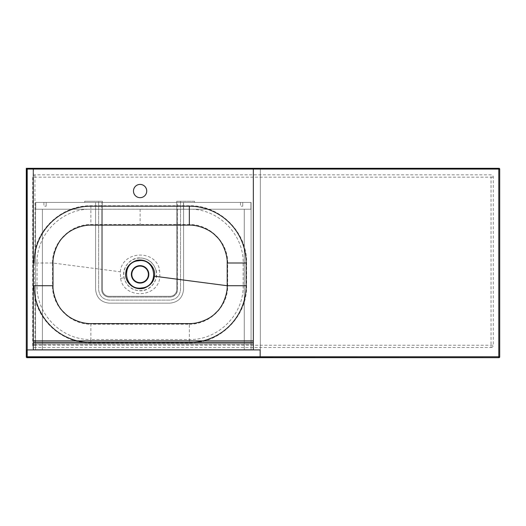 <?xml version="1.0" encoding="UTF-8"?>
<svg xmlns="http://www.w3.org/2000/svg" width="526" height="526" viewBox="0 0 526 526"><rect width="100%" height="100%" fill="white"/><g stroke="black" fill="none" stroke-linecap="round" stroke-linejoin="round"><path stroke-width="0.39" stroke-dasharray="2.63 1.97" d="M244.255 350.106L244.255 209.223L244.255 350.106L42.396 350.106L42.396 209.223L244.255 209.223L42.396 209.223L42.396 350.106L251.073 350.106L251.073 209.223L251.073 349.954L244.255 349.954L244.255 209.223L251.073 209.223L244.255 209.223L244.255 349.954L251.073 349.954L244.255 349.954L244.255 209.223L244.255 349.954L251.073 349.954L251.073 209.223L251.073 349.954L244.255 349.954L244.255 209.223L251.073 209.223L251.073 349.954L244.255 349.954L251.073 349.954L251.073 209.223L244.255 209.223L244.255 349.954L244.255 209.223L251.073 209.223L177.407 209.223L244.255 209.223L244.255 350.106L244.255 209.223L251.073 209.223L251.073 202.405L35.577 202.405L250.922 202.405L250.922 209.223L35.729 209.223L35.729 202.405L35.729 209.223L250.922 209.223L250.922 202.405L250.922 209.223L35.729 209.223L35.729 202.405L35.729 209.223L250.922 209.223L250.922 202.405L35.729 202.405L250.922 202.405L250.922 209.223L183.469 209.223L183.469 202.405L250.922 202.405L250.922 209.223L250.922 202.405L35.729 202.405L251.073 202.405L251.073 209.223L35.577 209.223L35.577 202.405L35.577 209.223L35.577 202.405L95.607 202.405L95.607 209.223L250.922 209.223L250.922 202.405L250.922 209.223L183.469 209.223L250.922 209.223L183.469 209.223L183.469 202.405L183.469 209.223L183.469 202.405L183.469 209.223L251.073 209.223L250.922 202.405L183.469 202.405L251.073 202.405L251.073 209.223L250.922 202.405L250.922 209.223L183.469 209.223L183.469 202.405L251.073 202.405L251.073 350.106L244.255 350.106L251.073 349.954L244.255 349.954L251.073 349.954L251.073 209.223L244.255 209.223L244.255 349.954L251.073 349.954L244.255 349.954L244.255 209.223L251.073 209.223L251.073 350.106L251.073 209.223L244.255 209.223L244.255 350.106L42.396 350.106L42.396 209.223L101.663 209.223L101.663 289.51A7.574 7.574 0 0 0 109.237 297.085L169.832 297.085A7.574 7.574 0 0 0 177.407 289.51L177.407 209.223L177.407 289.51A7.574 7.574 0 0 1 169.832 297.085L109.237 297.085A7.574 7.574 0 0 1 101.663 289.51A7.574 7.574 0 0 0 109.237 297.085A7.574 7.574 0 0 1 101.663 289.51L101.663 202.405L84.673 202.405L84.673 201.267L102.425 201.267L98.638 201.267L98.638 289.51C99.309 295.908 102.846 299.439 109.237 300.116L169.944 300.116C176.335 299.439 179.872 295.908 180.543 289.51L180.543 201.267L176.756 201.267L176.756 289.51A6.818 6.818 0 0 1 169.944 296.329L109.237 296.329A6.818 6.818 0 0 1 102.425 289.51L102.425 201.267L102.425 289.51A6.818 6.818 0 0 0 109.237 296.329L169.944 296.329A6.818 6.818 0 0 0 176.756 289.51L176.756 201.267L194.508 201.267L194.508 202.405L177.518 202.405L177.518 289.51A7.574 7.574 0 0 1 169.944 297.085L109.237 297.085L169.944 297.085A7.574 7.574 0 0 0 177.518 289.51L177.518 202.405L185.093 202.405L183.574 202.405L183.574 289.51C182.706 297.736 178.163 302.279 169.944 303.147L109.237 303.147C101.018 302.279 96.475 297.736 95.607 289.51L95.607 202.405L35.729 202.405L35.577 209.223L42.396 209.223L42.396 350.106L244.255 350.106L244.255 209.223L251.073 209.223L244.255 209.223L244.255 350.106L251.073 350.106L244.255 350.106M253.532 342.61L33.118 342.61L33.118 344.504L33.118 340.638L33.118 350.106L33.118 340.638L33.118 342.61L253.532 342.61L253.532 340.638L33.118 340.638L33.118 342.15L33.118 340.638L33.118 342.15L33.118 340.638L253.532 340.638L253.532 341.091L33.118 341.091L253.532 341.091L253.532 342.15L33.118 342.15L253.532 342.15L33.118 342.15L253.532 342.15L253.532 340.638L33.118 340.638L253.532 340.638L253.532 342.15L33.118 342.15L253.532 342.15L253.532 340.638L33.118 340.638L253.532 340.638L253.532 342.15L33.118 342.15L253.532 342.15L253.532 349.652L33.118 349.652L33.118 344.504L33.118 350.106L33.118 343.366L33.118 349.652L253.532 349.652L253.532 343.366L33.118 343.366L253.532 343.366L253.532 350.106L33.118 350.106L33.118 168.32L253.532 168.32L253.532 350.106L33.118 350.106L33.118 168.32L253.532 168.32L253.532 350.106L253.532 342.61L33.118 342.61L253.532 342.61L253.532 340.638L33.118 340.638L253.532 340.638L253.532 341.091L33.118 341.091L253.532 341.091L253.532 342.15L33.118 342.15L253.532 342.15L253.532 340.638L33.118 340.638L253.532 340.638L253.532 342.15L33.118 342.15L253.532 342.15L253.532 340.638L33.118 340.638L253.532 340.638L253.532 342.15L33.118 342.15L253.532 342.15L253.532 349.652L33.118 349.652L253.532 349.652L253.532 343.366L33.118 343.366L253.532 343.366L253.532 350.106L26.3 350.106L260.35 350.106L33.118 350.106L33.118 168.32L26.3 168.32L26.3 350.106L260.35 350.106L260.35 168.32L253.532 168.32L253.532 342.61M94.088 202.405L95.607 202.405L95.607 209.223L35.577 209.223L35.577 350.106L35.577 209.223L42.396 209.223L35.577 209.223L42.396 209.223L42.396 350.106L35.577 350.106L42.396 350.106L35.577 350.106L42.396 350.106L42.396 209.223L42.396 350.106L35.577 350.106L42.396 350.106L42.396 209.223L101.663 209.223L101.663 289.51L101.663 202.405L35.729 202.405L35.729 209.223L35.729 202.405L95.607 202.405L95.607 209.223L95.607 202.405L35.729 202.405L35.729 209.223L35.729 202.405L95.607 202.405L95.607 209.223L35.729 209.223L95.607 209.223L35.729 209.223L35.577 202.405L35.577 349.954L35.577 209.223L42.396 209.223L42.396 349.954L35.577 349.954L42.396 349.954L42.396 209.223L35.577 209.223L35.577 349.954L42.396 349.954L35.577 350.106L35.577 209.223L35.577 349.954L42.396 349.954L35.577 350.106L42.396 350.106L35.577 350.106L35.577 209.223L42.396 209.223L42.396 349.954L35.577 349.954L42.396 349.954L42.396 209.223L35.577 209.223L95.607 209.223L95.607 202.405L84.673 202.405L84.673 201.267L98.638 201.267L98.638 289.51C99.309 295.908 102.846 299.439 109.237 300.116L169.944 300.116C176.335 299.439 179.872 295.908 180.543 289.51L180.543 201.267L194.508 201.267L194.508 202.405L185.093 202.405M240.467 202.405L240.467 206.192L242.736 206.192L240.467 206.192L242.736 206.192L240.467 206.192L240.467 202.405L242.736 202.405L240.467 202.405L242.736 202.405L242.736 206.192L242.736 202.405L240.467 202.405M43.908 202.405L43.908 206.192L46.183 206.192L43.908 206.192L46.183 206.192L43.908 206.192L43.908 202.405L46.183 202.405L43.908 202.405L46.183 202.405L46.183 206.192L46.183 202.405L43.908 202.405M253.532 168.701L253.532 349.724L260.35 349.724L260.35 168.701L260.35 349.724L253.532 349.724L253.532 168.701L260.35 168.701L260.35 349.724L260.35 168.701L253.532 168.701L260.35 168.701L253.532 168.701L253.532 349.724L260.35 349.724L253.532 349.724L253.532 168.701M27.214 168.32L33.118 168.32L33.118 350.106L253.532 350.106L253.532 168.32L260.35 168.32L260.35 350.106L26.3 350.106L259.969 350.106L259.969 356.924L26.681 356.924L259.969 356.924L259.969 350.106L26.681 350.106L26.681 356.924L259.969 356.924L26.3 356.924L26.3 350.106L26.3 356.924L260.35 356.924L260.35 350.106L26.681 350.106L26.681 356.924L26.681 350.106L259.969 350.106L259.969 356.924L259.969 350.106L26.3 350.106L26.3 356.924L260.35 356.924L26.681 356.924L26.681 350.106L259.969 350.106L259.969 356.924L26.681 356.924L259.969 356.924L259.969 350.106L26.681 350.106L26.681 356.924L259.969 356.924L26.3 356.924L26.3 350.106M33.493 168.701L33.493 349.724L33.493 168.701L253.151 168.701L33.493 168.701L253.151 168.701L253.151 349.724L253.151 168.701L253.151 349.724L33.493 349.724L253.151 349.724L33.493 349.724L33.493 168.701L253.151 168.701L253.151 349.724L33.493 349.724L33.493 168.701M42.396 209.223L35.577 209.223L35.577 349.954L42.396 349.954L35.577 349.954L35.577 209.223L42.396 209.223L42.396 349.954L42.396 209.223L35.577 209.223L42.396 209.223L42.396 350.106L42.396 209.223M35.577 350.106L35.577 209.223L35.577 350.106M260.35 356.924L260.35 350.106L143.322 350.106L259.969 350.106L259.969 356.924L259.969 350.106L26.681 350.106L26.681 356.924L26.681 350.106L26.681 356.924L260.35 356.924L260.35 350.106L260.35 356.924M26.3 168.701L26.3 349.724L33.118 349.724L33.118 168.701L33.118 349.724L26.3 349.724L26.3 168.701L33.118 168.701L33.118 349.724L33.118 168.701L26.3 168.701L33.118 168.701L26.3 168.701L26.3 349.724L33.118 349.724L26.3 349.724L26.3 168.701M95.607 202.405L95.607 289.51C96.475 297.736 101.018 302.279 109.237 303.147L169.944 303.147C178.163 302.279 182.706 297.736 183.574 289.51L183.574 202.405M140.1 184.416A6.628 6.628 0 0 1 145.84 194.357A6.628 6.628 0 0 1 134.36 194.357A6.628 6.628 0 0 1 140.1 184.416M120.342 271.797C121.953 250.396 156.353 249.153 159.615 270.305L159.865 276.926C158.26 298.295 123.873 299.603 120.592 278.418L120.342 271.797L52.541 262.98L52.541 285.723C52.021 306.224 70.392 324.549 90.866 324.194M189.334 324.194C209.848 324.522 228.146 306.257 227.659 285.743L227.659 263C228.185 242.519 209.815 224.148 189.334 224.549L90.866 224.549C70.412 224.148 52.035 242.486 52.541 262.98M156.202 271.015C153.927 262.842 148.562 258.463 140.1 257.878C130.054 257.556 121.631 267.912 123.998 277.708C126.286 285.888 131.651 290.267 140.1 290.845C150.166 291.174 158.569 280.792 156.202 271.015L159.615 270.305M140.1 258.049A16.313 16.313 0 0 0 125.97 282.521A16.313 16.313 0 0 0 154.23 282.521A16.313 16.313 0 0 0 140.1 258.049M498.944 168.32L27.056 168.32M491.028 347.495A2.275 2.275 0 0 0 493.296 345.22L493.296 177.137A2.275 2.275 0 0 0 491.028 174.862L34.972 174.862A2.275 2.275 0 0 0 32.704 177.137L32.704 345.22A2.275 2.275 0 0 0 34.972 347.495L491.028 347.495L491.028 177.137L34.972 177.137L34.972 250.626C40.219 225.036 64.58 205.337 90.866 205.751L189.334 205.751C219.888 205.015 247.319 232.236 246.582 263L246.582 285.723C247.319 316.277 220.105 343.708 189.334 342.972L90.866 342.972C64.751 343.439 40.167 323.707 34.972 298.097L34.972 345.22L493.296 345.22M246.582 285.723L243.137 285.723L243.137 263C243.788 234.182 218.257 208.559 189.334 209.197L90.866 209.197C62.048 208.546 36.425 234.077 37.063 263L37.063 285.723C36.412 314.541 61.943 340.164 90.866 339.526L90.866 324.207L189.334 324.207L189.334 339.526C218.152 340.177 243.781 314.647 243.137 285.723L227.659 285.723M52.541 263L34.295 263L34.972 250.626M34.295 263L34.295 285.723L34.972 298.097M253.532 344.504L33.118 344.504L253.532 344.504M227.659 285.743L159.865 276.926M120.592 278.418L123.998 277.708M246.582 263L227.659 263M189.334 205.751L189.334 224.549M140.1 209.197L140.1 224.517M90.866 205.751L90.866 224.549M90.866 342.972L90.866 339.526L189.334 339.526L189.334 342.972M34.295 285.723L52.541 285.723M32.704 345.22L34.972 345.22L34.972 347.495M34.972 174.862L34.972 177.137L32.704 177.137M493.296 177.137L491.028 177.137L491.028 174.862"/><path stroke-width="0.79" d="M26.3 350.106L26.3 168.32L27.056 168.32A0.756 0.756 180 0 0 26.3 169.076L26.3 356.924A0.756 0.756 -45 0 0 27.056 357.68L498.944 357.68A0.756 0.756 -135 0 0 499.7 356.924L499.7 169.076A0.756 0.756 180 0 0 498.944 168.32L27.214 168.32A0.756 0.756 -90 0 0 26.458 169.076L26.3 356.924M140.1 184.416A6.628 6.628 0 0 1 145.84 194.357A6.628 6.628 0 0 1 134.36 194.357A6.628 6.628 0 0 1 140.1 184.416M140.1 288.163C124.491 289.03 121.256 264.203 136.543 261.027L140.1 260.561C155.742 259.712 158.931 284.533 143.657 287.696L140.1 288.163M143.808 288.268C132.381 290.963 124.064 280.549 125.832 272.501C126.358 267.004 129.876 262.987 136.392 260.455C147.819 257.76 156.143 268.175 154.374 276.222C153.848 281.726 150.324 285.736 143.808 288.268L143.657 287.696M140.1 266.071A8.291 8.291 0 0 0 132.92 278.504A8.291 8.291 0 0 0 147.28 278.504A8.291 8.291 0 0 0 140.1 266.071M52.994 263L52.994 285.723C52.534 292.081 56.499 306.066 64.087 312.503C70.635 319.874 83.312 323.931 90.866 323.595L189.334 323.595C196.888 323.931 209.572 319.874 216.114 312.503C223.701 306.066 227.673 292.081 227.206 285.723L227.206 263C227.673 256.642 223.701 242.657 216.114 236.22C209.572 228.849 196.888 224.793 189.334 225.128L90.866 225.128C83.312 224.793 70.635 228.849 64.087 236.22C56.499 242.657 52.534 256.642 52.994 263M136.392 260.455L136.543 261.027M140.1 265.643A8.718 8.718 0 0 0 131.388 274.362A8.718 8.718 0 0 0 140.1 283.08A8.718 8.718 0 0 0 148.819 274.362A8.718 8.718 0 0 0 140.1 265.643M140.1 282.856A8.495 8.495 0 0 1 131.605 274.362A8.495 8.495 0 0 1 140.1 265.867A8.495 8.495 0 0 1 148.602 274.362A8.495 8.495 0 0 1 140.1 282.856M52.994 285.723L34.058 285.723A56.808 56.808 0 0 0 90.866 342.531L189.334 342.531A56.808 56.808 0 0 0 246.142 285.723L227.206 285.723L154.374 276.222M27.056 357.68L27.214 357.522A0.756 0.756 -135 0 1 26.458 356.766L27.214 356.766L27.214 169.076L498.786 169.076L498.786 356.766L27.214 356.766L27.214 357.522L498.944 357.68M246.142 285.723L246.142 263A56.808 56.808 0 0 0 189.334 206.192L90.866 206.192A56.808 56.808 0 0 0 34.058 263M499.7 356.924L499.7 169.076M26.3 169.076L27.214 169.076L27.214 168.32M189.334 206.192L189.334 225.128M246.142 263L227.206 263M498.786 357.522L498.786 356.766L499.542 356.766A0.756 0.756 135 0 1 498.786 357.522M499.542 169.076L498.786 169.076L498.786 168.32A0.756 0.756 90 0 1 499.542 169.076"/></g></svg>
